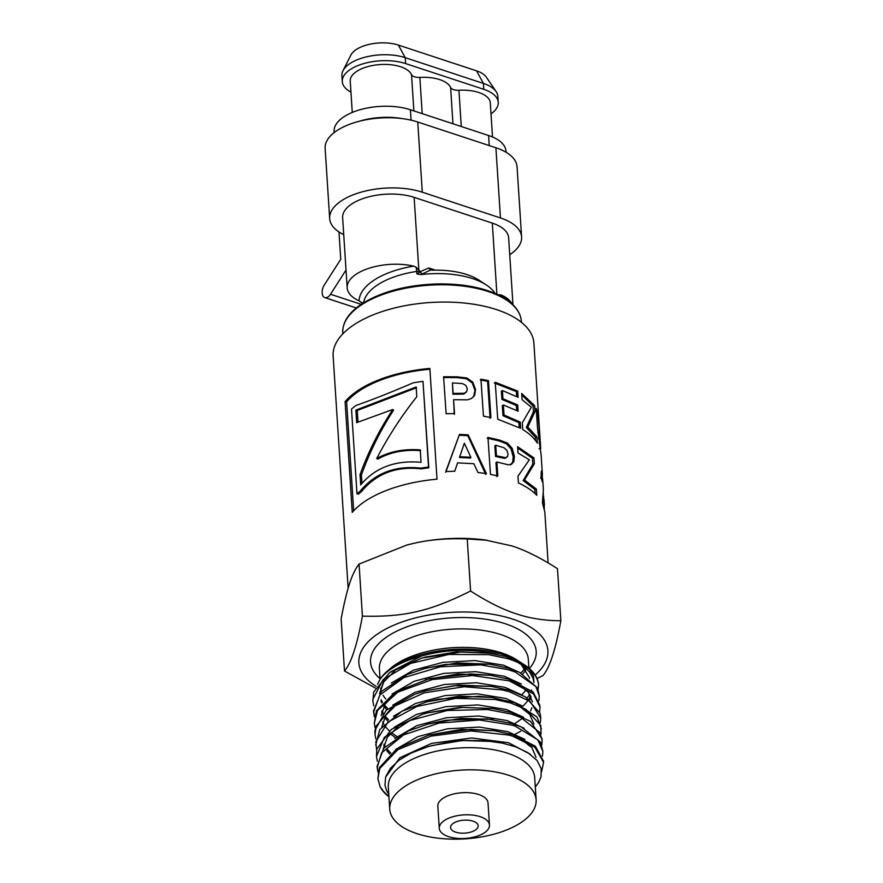 <?xml version="1.0" encoding="UTF-8"?>
<svg xmlns="http://www.w3.org/2000/svg" width="883" height="883" viewBox="0 0 883 883"><rect width="100%" height="100%" fill="white"/><g stroke="black" fill="none" stroke-linecap="round" stroke-linejoin="round"><path stroke-width="1.32" d="M531.102 696.753L529.899 699.789M386.787 709.744L383.829 706.268M381.776 702.901L380.904 700.892M379.69 693.442L383.785 681.831L394.701 670.981M425.297 657.129L456.566 651.864L489.127 653.144L462.096 651.886L421.71 658.1L389.613 672.603L373.664 692.084L372.88 701.113L372.836 699.38L383.101 679.579L410.617 663.398L448.84 654.446L488.696 654.656L507.791 658.663C527.294 664.888 537.548 673.718 538.575 685.153A83.19 39.04 176.3 0 0 538.564 684.822A83.19 39.04 176.3 0 0 524.535 664.943A83.19 39.04 176.3 0 0 507.692 657.129A83.19 39.04 176.3 0 0 505.584 656.466L489.127 653.144M390.617 671.919L421.334 656.08A76.015 35.673 -3.7 0 1 498.067 654.645M391.268 683.045L413.31 670.252L442.968 662.338L474.944 660.583L503.52 665.175L520.617 672.901M531.665 690.031L531.643 690.672M530.595 695.683L528.939 699.093M527.328 701.466L522.879 706.201M387.913 708.784L384.48 705.131M382.438 702.184L381.202 699.789M379.591 693.563L384.767 678.067M517.703 683.861L528.244 692.173L532.46 701.853M531.831 707.824L530.617 710.87M387.505 720.826L384.558 717.349M382.494 713.972L381.622 711.974M426.014 668.21L457.195 662.956L489.701 664.193L445.639 664.402L424.602 668.586L407.571 674.347L381.412 691.422L373.531 711.135M392.074 694.06L414.116 681.29L443.752 673.398L475.694 671.665L504.248 676.246L521.367 684.005M522.206 718.475L515.054 723.409M388.63 719.877L385.198 716.212M383.156 713.254L381.92 710.848M395.628 737.791L390.109 733.685M381.125 715.605L385.231 703.95L396.235 693.078M425.407 679.634L458.012 674.027L490.495 675.296L470.484 673.939L429.646 678.552L395.518 691.853L376.434 710.793L374.315 723.276L377.516 710.484L397.847 692.14L432.251 679.579L472.571 675.55L509.226 680.826L533.52 693.939L539.999 706.996L539.634 711.786M392.769 705.153L414.822 692.382L444.458 684.491L476.401 682.747L504.966 687.327L522.052 695.064M397.107 736.599L391.169 732.515M389.348 730.947L385.915 727.283M383.873 724.336L382.626 721.941M519.138 706.025L529.679 714.336L533.895 724.005M381.831 726.698L385.948 715.042L396.942 704.159M425.981 690.749L458.663 685.109L491.246 686.378L454.061 685.771L425.981 690.749L414.833 694.237L386.114 710.34L374.911 730.373L374.955 733.166M393.454 716.256L415.507 703.475L445.153 695.572L477.107 693.828L505.672 698.409L522.835 706.179M389.657 754.071L386.699 750.594M384.635 747.217L383.763 745.219M426.831 701.797L459.403 696.19L491.853 697.449L478.774 696.279L437.791 699.27L426.831 701.797L401.864 711.256L379.778 729.524L375.728 745.12M394.171 727.327L416.224 714.546L445.871 706.654L477.824 704.91L506.389 709.49L523.542 717.25M390.783 753.111L387.35 749.457M385.297 746.499L384.061 744.093M383.266 748.85L387.361 737.228L398.288 726.378M427.427 712.901L460.131 707.272L492.725 708.541L462.493 707.426L427.427 712.901L422.405 714.347L391.312 729.38L376.82 749.071L376.467 756.521M394.867 738.431L416.908 725.638L446.566 717.736L478.531 715.981L507.107 720.572L524.193 728.298M521.312 739.281L531.963 747.746L536.058 757.371M511.985 723.552L486.919 718.894L446.07 720.252L428.211 723.972L460.794 718.354L491.809 719.413M395.672 749.446L417.725 736.687L447.361 728.806L479.292 727.062L507.824 731.654L524.955 739.402M428.961 735.042L461.599 729.424L494.116 730.705L470.904 729.347L428.961 735.042L397.008 748.563L379.326 767.757L377.891 778.674M385.595 777.139L399.933 757.702L431.588 743.387L471.566 737.978L508.542 742.724L530.407 754.314M543.498 761.157L535.374 746.201L512.703 734.634L494.116 730.705M388.939 796.786A83.19 39.04 -3.7 0 1 380.131 786.786M388.928 796.609L383.354 791.245L380.087 786.709L377.902 778.674L379.811 768.431L397.913 749.634L430.926 736.146L471.025 730.936L508.674 735.064L512.802 736.223L534.943 747.327L543.586 762.404L541.599 771.753M428.211 723.972L408.608 730.848L383.686 748.32L377.107 766.455M378.045 772.316L377.184 767.603L381.588 752.857L403.575 734.921L438.961 723.089L479.348 719.987L512.096 725.142L515.153 726.124L537.857 739.855L542.857 751.323L542.493 756.124M542.074 739.126L530.65 721.444L511.268 712.471L492.725 708.541M542.868 751.323L540.44 742.084L521.169 726.886L512.008 723.563M377.339 761.234L376.456 756.521L384.326 737.393L409.933 720.517L447.262 710.495L487.449 709.502L511.367 714.071L520.948 717.581L539.822 732.581L542.14 740.241L541.776 745.02M541.411 728.928L537.052 716.996L514.8 702.791L491.853 697.449M376.622 750.12L375.838 741.72L387.979 722.084L416.886 706.466L455.694 698.365L495.186 699.502L510.65 702.989L525.992 709.391L540.782 725.484L541.058 733.939M509.833 690.318L491.246 686.378M375.904 739.071L375.032 734.358L376.18 726.091L392.516 706.985L424.37 692.813L464.171 686.72L502.482 689.943L509.933 691.908L530.208 701.521L540.716 718.078L540.341 722.879M539.999 706.996L539.899 705.407L533.111 692.029L509.127 679.226L490.495 675.296M540.628 716.742L540.087 713.265L525.407 696.853L509.855 690.329M375.176 727.989L374.315 723.276M508.398 668.155L489.701 664.193M373.564 711.466L374.624 716.102M515.12 734.215L520.815 731.19M374.469 716.919L373.597 712.195L379.845 694.965L403.906 677.603L440.451 666.775L480.782 664.866L508.509 669.744L515.341 672.106L535.904 686.577L539.27 695.925L538.906 700.727M539.281 695.925L537.548 688.045L519.69 672.449L508.431 668.166M373.752 705.826L372.88 701.113M348.145 588.221L333.134 356.092A100.585 47.207 -3.7 0 1 388.829 309.514A100.585 47.207 -3.7 0 1 496.566 309.624A100.585 47.207 -3.7 0 1 533.895 343.112L540.694 448.233M494.281 382.968L516.367 391.599L517.692 391.048L518.111 397.306L502.405 390.551L501.345 391.213L501.897 399.414L516.378 405.529L517.692 404.977L518.1 411.202L503.376 404.977L502.317 405.639L502.99 415.705L518.895 422.615L519.226 427.515M516.378 405.529L516.71 410.485M516.367 391.599L516.698 396.544M518.895 422.615L520.23 422.074L520.65 428.299L497.725 419.237L495.231 382.273L517.692 391.048M502.99 415.705L504.05 415.043L520.23 422.074M503.376 404.977L504.05 415.043M501.897 399.414L502.957 398.752L517.692 404.977M502.405 390.551L502.957 398.752M541.136 455.01L537.504 428.145L536.213 408.41L537.747 412.229L540.606 447.372L540.672 448.597L540.606 447.372L539.855 447.427M538.387 438.708L539.491 438.586M536.467 412.372L537.747 412.229M496.864 462.008L497.802 475.948L490.462 474.37L487.968 437.416L499.568 440.087L507.537 443.111L512.228 448.398L514.425 456.312L513.829 461.621L511.5 464.248L508.343 464.811L496.864 462.008L495.97 462.714L496.908 476.654M487.195 438.156L498.608 440.783L506.445 443.763L511.058 449.028L513.233 456.919L512.648 462.239L510.363 464.888M495.551 456.434L496.434 455.727L505.617 457.725L507.537 456.577L508.078 453.961L506.831 450.275L504.072 447.78L495.727 445.242L494.844 445.948L495.551 456.434L504.579 458.387L506.467 457.239M505.694 458.012L507.537 456.577M495.727 445.242L496.434 455.727M542.471 502.438L543.972 502.295L544.347 508.674M543.244 493.288L543.972 502.295M544.392 505.363L543.983 499.182L542.482 499.337M541.279 471.202L542.217 472.968L542.383 481.908L540.992 477.582L541.489 470.992M548.111 562.89L544.811 511.941L542.504 503.354L543.376 489.767L542.868 481.886L542.581 478.752L541.29 478.354M361.423 474.977L360.043 474.601C368.366 451.666 379.293 429.955 392.814 409.48L393.597 410.131C380.319 430.54 369.591 452.151 361.423 474.977L361.975 483.42M416.544 387.725L357.251 410.485L355.871 410.109L416.169 386.975L416.798 396.754C401.622 415.794 388.255 436.401 376.688 458.575L377.781 459.116C389.977 452.206 404.259 449.392 420.617 450.639M357.251 410.485L358.012 422.151M392.814 409.48L356.677 422.637L355.871 410.109M376.688 458.575C389.083 451.577 403.608 448.685 420.231 449.9L421.036 462.295C395.264 460.043 375.154 467.582 360.706 484.922L360.043 474.601M453.575 399.701L454.524 413.63L446.114 413.697L443.597 376.765L457.052 376.82L466.842 377.968L472.813 382.162L475.573 389.635L474.657 395.198L471.555 398.454L467.482 399.822L453.575 399.701L454.292 414.425M443.509 377.56L456.743 377.604L466.367 378.741L472.239 382.935L474.966 390.407L473.608 396.754M452.913 394.215L453.145 393.421L464.193 393.277L466.621 391.655L467.339 388.851L465.827 385.418L462.427 383.553L452.438 382.946L452.913 394.215L463.774 394.061L466.5 391.864M452.438 382.946L453.145 393.421M353.675 510.782L346.633 401.842A98.907 46.413 -3.7 0 1 429.9 369.226M356.986 493.807L358.443 494.127A98.907 46.413 -3.7 0 1 361.324 491.765C376.213 473.619 396.169 465.992 421.224 468.884A98.907 46.413 -3.7 0 1 428.785 467.802L422.99 381.39A100.585 47.207 176.3 0 0 413.145 382.847C390.672 392.505 371.655 400.021 356.092 405.429A100.585 47.207 176.3 0 0 351.511 409.072L356.986 493.807A100.585 47.207 -3.7 0 1 359.922 491.401C375.065 473.067 395.363 465.308 420.838 468.133A100.585 47.207 -3.7 0 1 428.52 467.03L422.99 381.39M345.087 401.622A100.585 47.207 -3.7 0 1 429.855 368.443L437.008 479.193A100.585 47.207 176.3 0 0 352.251 512.383L345.087 401.622L346.633 401.842M428.785 467.802L428.52 467.03M421.224 468.884L420.838 468.133M361.324 491.765L359.922 491.401M517.692 447.968L532.449 458.332L532.835 464.127L523.166 480.562L534.822 489.436L535.098 493.63M536.367 489.05L536.776 495.286C532.261 490.595 526.147 486.467 518.42 482.913L517.968 476.18L529.359 459.8L518.023 452.979L517.604 446.721L533.983 457.935L534.37 463.741L524.502 480.021L536.367 489.05L534.822 489.436M523.166 480.562L524.502 480.021M532.835 464.127L534.37 463.741M532.449 458.332L533.983 457.935M445.76 472.284L459.193 435.209L467.758 435.65L485.738 474.403M459.315 434.877L459.072 435.54L459.48 434.414L468.2 434.866L486.434 473.652L477.924 472.482L473.895 463.73L457.593 462.88L454.734 471.257L445.783 471.489L459.48 434.414M464.348 443.211L459.458 457.493L470.418 458.067L470.871 457.284L464.348 443.211L459.734 456.71L470.871 457.284M467.758 435.65L468.2 434.866M459.458 457.493L459.756 456.643M521.787 394.944L533.045 406.003L533.431 411.809L526.312 427.504L535.297 437.14L535.517 440.507M536.908 436.842L537.317 443.078C534.182 438.089 529.325 433.564 522.736 429.524L522.294 422.791L531.334 407.24L522.107 399.69L521.687 393.432L534.656 405.705L535.032 411.5L527.769 427.052L536.908 436.842L535.297 437.14M526.312 427.504L527.769 427.052M533.431 411.809L535.032 411.5M533.045 406.003L534.656 405.705M480.231 379.933L487.593 381.346L490.087 418.299M488.431 380.617L490.926 417.582L483.442 416.136L480.937 379.182L488.431 380.617L487.593 381.346M560.86 620.76L557.493 568.696C540.44 557.758 525.219 550.164 511.853 545.915L485.231 539.999A100.585 47.207 176.3 0 0 412.626 543.608A100.585 47.207 176.3 0 0 406.754 545.065A100.585 47.207 176.3 0 0 406.721 545.076L359.05 564.071C355.385 568.795 352.229 575.297 349.58 583.586C346.909 591.566 344.094 603.343 341.136 618.917L344.502 670.981C351.158 663.365 357.129 645.087 362.416 616.135C404.469 617.206 429.922 611.301 470.595 591.025C487.648 601.963 502.857 609.557 516.235 613.806C529.634 618.365 544.502 620.683 560.86 620.76C555.573 649.7 549.601 667.978 542.935 675.594L537.041 678.552M487.184 540.253L467.228 538.961C446.864 538.177 428.663 539.723 412.626 543.608L406.677 545.087M535.142 675.02A94.724 44.448 176.3 0 0 512.758 619.126A94.724 44.448 176.3 0 0 388.641 627.581A94.724 44.448 176.3 0 0 376.191 686.378M375.319 687.989L344.502 670.981M389.745 809.236L388.31 787.073A73.344 34.415 -3.7 0 1 428.917 753.111A73.344 34.415 -3.7 0 1 507.471 753.188A73.344 34.415 -3.7 0 1 534.69 777.614L536.124 799.766A73.344 34.415 -3.7 0 1 465.153 838.85A73.344 34.415 -3.7 0 1 389.745 809.236A73.344 34.415 -3.7 0 1 430.352 775.274A73.344 34.415 -3.7 0 1 508.906 775.351A73.344 34.415 -3.7 0 1 536.124 799.766M388.774 794.281L386.644 790.693L384.944 785.175L385.65 776.941L390.374 768.353L399.226 760.086L411.335 752.956L428.674 746.433L448.983 742.029L464.789 740.473L485.076 740.705L502.317 743.111L515.573 746.808L527.835 752.592L537.085 760.484L541.246 768.905L541.003 776.93L538.619 782.493L535.297 787.007M380.065 679.281A78.797 36.976 -3.7 0 1 380.264 678.972L377.505 684.336M538.111 689.402L538.564 684.822M529.734 669.623L533.376 675.76L533.961 682.548A78.797 36.976 -3.7 0 1 533.961 682.625M529.844 694.391A78.797 36.976 -3.7 0 1 527.074 697.857M505.584 656.455L514.281 659.458L523.464 664.248M431.522 745.627L462.228 740.517L492.559 741.466M517.637 662.294L523.034 665.727L529.458 671.82L532.946 677.956L533.961 682.548M362.416 616.135L359.05 564.071M470.595 591.025L467.228 538.961M421.334 656.08C401.655 661.389 387.968 669.016 380.264 678.972A78.797 36.976 -3.7 0 1 394.061 666.146A78.797 36.976 -3.7 0 1 521.908 663.265M473.034 821.168A13.83 6.49 -3.7 0 1 478.167 825.771A13.83 6.49 -3.7 0 1 464.789 833.144A13.83 6.49 -3.7 0 1 450.562 827.559A13.83 6.49 -3.7 0 1 458.222 821.146A13.83 6.49 -3.7 0 1 473.034 821.168M480.131 816.665A25.143 11.799 -3.7 0 1 489.458 825.042A25.143 11.799 -3.7 0 1 465.131 838.442A25.143 11.799 -3.7 0 1 439.27 828.287A25.143 11.799 -3.7 0 1 453.2 816.643A25.143 11.799 -3.7 0 1 480.131 816.665M439.27 828.287L437.836 806.124A25.143 11.799 -3.7 0 1 451.765 794.479A25.143 11.799 -3.7 0 1 478.696 794.512A25.143 11.799 -3.7 0 1 488.034 802.879L489.458 825.042M435.44 270.165L428.862 268.002L430.573 270.066L432.946 270.209A58.675 27.539 176.3 0 1 478.829 280.088L486.257 284.933A67.064 31.468 -3.7 0 1 495.01 293.355M430.518 270.043L422.725 273.752A3.355 2.483 -117 0 1 420.209 271.898L416.864 273.896L420.661 274.624L422.725 273.752M420.661 274.624A67.064 31.468 -3.7 0 1 472.681 278.631A67.064 31.468 -3.7 0 1 486.257 284.933M511.963 303.752A44.007 20.651 176.3 0 0 501.29 294.999L498.321 294.845M363.63 302.748A67.064 31.468 -3.7 0 1 414.9 271.71A67.064 31.468 -3.7 0 1 416.71 271.423A4.194 1.965 -3.7 0 1 420.187 271.644L416.036 267.163L413.697 266.147A44.007 20.651 176.3 0 0 368.862 268.3A44.007 20.651 176.3 0 0 347.174 287.869A44.007 20.651 176.3 0 0 359.05 300.794L362.505 303.454M496.897 294.182L492.306 223.112L414.138 197.362L418.829 269.834M492.306 223.112A44.007 20.651 -3.7 0 1 508.63 237.759L512.968 304.701M347.174 287.869L342.637 217.693A44.007 20.651 -3.7 0 1 366.997 197.317A44.007 20.651 -3.7 0 1 414.138 197.362M417.747 122.02L422.284 192.196A56.998 26.744 176.3 0 0 361.224 192.13A56.998 26.744 176.3 0 0 329.668 218.531L325.132 148.355A56.998 26.744 -3.7 0 1 356.688 121.964A56.998 26.744 -3.7 0 1 417.747 122.02L495.904 147.77A56.998 26.744 -3.7 0 1 517.063 166.744L521.599 236.92A56.998 26.744 176.3 0 0 500.451 217.946L495.904 147.77M329.668 218.531A56.998 26.744 176.3 0 0 343.73 234.657M509.734 254.723A56.998 26.744 176.3 0 0 521.599 236.92M422.284 192.196L500.451 217.946M346.026 270.021L330.529 294.249A8.377 4.823 108.2 0 1 324.789 297.593A8.377 4.823 108.2 0 1 324.293 285.021L340.761 259.26L338.995 231.964M506.058 152.262L505.992 151.136A46.942 22.031 176.3 0 0 488.575 135.507L410.407 109.757A46.942 22.031 176.3 0 0 360.132 109.713A46.942 22.031 176.3 0 0 334.138 131.446L334.204 132.549M401.964 118.576A46.942 22.031 176.3 0 0 359.039 121.324M352.262 112.428L350.231 81.081A31.015 14.558 -3.7 0 1 377.626 64.779A31.015 14.558 -3.7 0 1 411.533 74.658L413.873 110.905M350.948 92.13A38.973 18.289 -3.7 0 1 342.284 81.589A38.973 18.289 -3.7 0 1 363.862 63.543A38.973 18.289 -3.7 0 1 405.617 63.587L483.785 89.326A38.973 18.289 -3.7 0 1 498.244 102.307A38.973 18.289 -3.7 0 1 491.014 113.874M483.785 89.326L483.398 83.421A38.973 18.289 -3.7 0 1 496.147 91.633A38.973 18.289 -3.7 0 1 497.857 96.402L498.244 102.307M342.284 81.589L341.909 75.684A38.973 18.289 -3.7 0 1 342.99 70.739L350.882 55.066A29.757 13.962 -3.7 0 1 398.399 45.088L476.566 70.839A29.757 13.962 -3.7 0 1 486.301 77.108L496.147 91.633M342.99 70.739A38.973 18.289 -3.7 0 1 405.231 57.671L398.399 45.088M461.268 126.512L458.928 90.265A31.015 14.558 -3.7 0 1 490.297 102.825L492.504 136.986M422.195 113.642L419.844 77.395A31.015 14.558 -3.7 0 1 450.617 87.527L452.957 123.775M419.844 77.395A8.377 3.929 -3.7 0 1 411.533 74.658M458.928 90.265A8.377 3.929 -3.7 0 1 450.617 87.527M476.566 70.839L483.398 83.421L405.231 57.671L405.617 63.587M342.836 333.862L342.77 332.847A89.481 41.987 -3.7 0 1 362.527 304.171A89.481 41.987 -3.7 0 1 488.144 291.511A89.481 41.987 -3.7 0 1 521.356 321.302L521.423 322.317M539.116 443.509L540.054 443.409M537.802 432.405L539.049 432.262M512.648 462.239L513.829 461.621M513.233 456.919L514.425 456.312M511.058 449.028L512.228 448.398M506.445 443.763L507.537 443.111M498.608 440.783L499.568 440.087M504.579 458.387L505.617 457.725M499.348 457.416L500.297 456.721M542.449 501.224L543.994 501.091M542.648 497.019L543.718 496.974M540.97 473.078L542.217 472.968M474.061 395.959L474.657 395.198M474.966 390.407L475.573 389.635M472.239 382.935L472.813 382.162M466.367 378.741L466.842 377.968M456.743 377.604L457.052 376.82M463.774 394.061L464.193 393.277M457.405 394.315L457.714 393.531M389.182 669.568A74.602 35.011 -3.7 0 1 397.085 663.53A74.602 35.011 -3.7 0 1 501.82 652.979A74.602 35.011 -3.7 0 1 518.685 661.19M521.202 664.446L529.502 677.813A74.602 35.011 -3.7 0 1 529.524 678.442M525.981 689.744A74.602 35.011 -3.7 0 1 521.754 694.866M385.75 698.961A74.602 35.011 -3.7 0 1 383.079 695.263M381.368 691.466A74.602 35.011 -3.7 0 1 380.661 688.1M380.076 679.259L379.414 668.972A74.602 35.011 -3.7 0 1 395.882 645.065A74.602 35.011 -3.7 0 1 500.617 634.513A74.602 35.011 -3.7 0 1 528.31 659.347L528.873 668.133M526.003 669.237A74.602 35.011 -3.7 0 1 522.758 674.005M380.032 678.608A82.98 38.94 -3.7 0 1 388.895 635.528A82.98 38.94 -3.7 0 1 496.323 621.246A82.98 38.94 -3.7 0 1 529.336 668.53M428.862 268.002L420.187 271.644M501.18 296.302A71.247 33.433 176.3 0 0 501.29 294.999M499.37 294.613A4.194 3.698 -0.9 0 0 498.718 295.043M416.036 267.163A4.194 0.651 81.5 0 1 416.71 271.423L416.864 273.896M413.697 266.147A71.247 33.433 176.3 0 0 359.05 300.794M361.026 302.041A4.194 3.698 179.1 0 1 362.736 303.31M330.529 294.249L361.158 304.337M410.407 109.757L411.081 120.176M489.226 145.563L488.575 135.507M543.586 762.404L543.475 760.804M377.184 767.603L377.074 766.003M542.151 740.241L542.041 738.652M375.032 734.358L374.922 732.769M540.683 717.625L540.617 716.488M373.575 711.853L373.498 710.605M342.77 332.847C342.394 321.953 349.116 312.063 362.935 303.189C382.107 291.567 406.434 285.165 435.904 283.973C460.186 283.421 480.727 286.92 497.515 294.469C507.979 298.94 520.462 308.62 521.356 321.302M539.027 448.785L540.705 448.696M540.705 478.178L542.372 478.012M542.416 474.866L541.124 454.866M523.133 664.027L524.535 664.943M490.44 719.215L493.266 719.601M427.35 667.846L424.602 668.586M426.632 656.753L423.884 657.493M525.208 668.265L520.882 673.034M324.789 297.593L356.268 307.968"/></g></svg>
